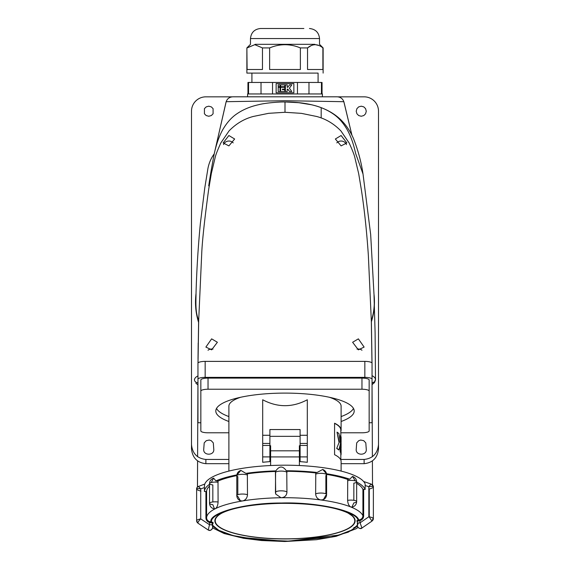<?xml version="1.0" encoding="UTF-8"?>
<svg xmlns="http://www.w3.org/2000/svg" width="570" height="570" viewBox="0 0 570 570"><rect width="100%" height="100%" fill="white"/><g stroke="black" fill="none" stroke-linecap="round" stroke-linejoin="round"><path stroke-width="0.85" d="M342.399 510.357A70.131 18.155 0 0 1 353.087 516.434A70.131 18.155 0 0 1 355.131 520.788A70.131 18.155 0 0 1 288.413 538.921A70.131 18.155 0 0 1 285 538.942A70.131 18.155 0 0 1 214.869 520.788A70.131 18.155 0 0 1 216.913 516.434A70.131 18.155 0 0 1 227.601 510.357M208.264 529.936L209.496 524.706A2.879 0.748 -0 0 1 209.639 524.706A2.879 0.748 -0 0 1 212.51 525.412L212.51 523.182L211.249 522.832A0.72 0.392 100 0 1 211.655 521.985L213.009 522.512L213.144 523.253L212.076 524.215M215.225 518.949L215.225 520.788A69.775 18.062 180 0 0 285 538.85A69.775 18.062 180 0 0 354.775 520.788A69.775 18.062 180 0 0 348.213 513.143M221.787 513.143A69.775 18.062 180 0 0 215.225 520.788M354.775 518.949L354.775 520.788M211.249 522.832A2.879 0.748 180 0 0 210.665 522.754L209.496 522.498C207.245 521.728 206.055 520.189 205.92 517.888L205.92 491.482L204.438 491.504L204.438 487.557L200.733 488.91C198.104 488.426 196.736 488.49 196.629 489.11C196.978 489.808 198.417 490.471 200.939 491.098M196.636 488.996A2.879 2.779 -10.7 0 1 198.524 486.474L200.733 488.91L200.733 518.878C198.894 520.766 197.94 522.141 197.854 523.004L198.189 523.224M236.785 475.601A78.404 20.292 180 0 0 218.011 481.066L218.089 502.013C217.883 505.369 216.963 507.599 215.339 508.697A78.404 20.292 180 0 0 215.204 508.761L214.484 508.91L212.831 504.657A5.757 1.489 0 0 1 209.518 503.31A5.757 1.489 0 0 1 215.275 501.821A5.757 1.489 0 0 1 218.089 502.013M275.545 471.461A78.404 20.292 180 0 0 247.352 473.805L247.487 494.767C247.173 498.087 245.563 500.147 242.656 500.93A78.404 20.292 180 0 0 242.414 500.973L240.39 500.781L237.818 496.385A5.757 1.489 0 0 1 236.785 495.53A5.757 1.489 0 0 1 242.535 494.04A5.757 1.489 0 0 1 247.487 494.767M247.352 473.805A5.6 1.454 180 0 0 245.862 473.378A80.562 20.848 0 0 1 275.852 470.891A5.6 1.454 180 0 0 275.588 471.248L275.431 472.587A5.757 1.489 180 0 1 281.181 471.098A5.757 1.489 180 0 1 286.938 472.573L286.788 471.319A5.6 1.454 180 0 0 286.774 471.248L286.938 492.302C286.603 495.579 284.736 497.389 281.323 497.738A78.404 20.292 180 0 0 281.038 497.745L275.702 494.055L275.445 492.444A5.757 1.489 0 0 1 275.431 492.323A5.757 1.489 0 0 1 281.181 490.834A5.757 1.489 0 0 1 286.938 492.302M286.774 471.248A5.6 1.454 180 0 0 286.318 470.756A80.562 20.848 0 0 1 317.098 472.48L322.698 469.452C325.156 470.4 326.46 472.181 326.603 474.81A5.757 1.489 180 0 1 325.869 475.537L325.869 493.812M326.503 473.734A80.562 20.848 0 0 1 349.745 479.199L352.509 476.434C355.117 477.318 356.499 479.128 356.663 481.864A5.757 1.489 180 0 1 353.849 483.146L353.849 500.318M356.663 482.085A80.562 20.848 0 0 1 365.142 489.48L362.912 489.331A78.404 20.292 180 0 0 356.663 483.374M371.918 521.023L369.061 516.791C371.611 517.282 373.051 517.866 373.371 518.543L372.103 521.016L361.943 528.027L360.083 522.804L368.847 516.755L368.847 486.794C370.343 484.65 371.22 483.816 371.476 484.293L373.322 486.381A2.879 2.779 -10.7 0 0 371.476 484.293M361.85 527.934L361.943 528.027C361.152 529.331 357.91 528.255 357.468 526.146L357.468 526.146A2.879 2.779 -10.7 0 0 361.943 527.87M369.267 516.826L369.267 489.024C371.897 488.319 373.264 487.607 373.371 486.88C373.051 486.288 371.619 486.239 369.061 486.744L365.142 485.533L365.171 483.994A80.562 20.848 180 0 0 281.074 465.22A80.562 20.848 180 0 0 204.438 486.025L204.438 487.557M373.364 518.657L373.371 486.88A2.879 2.779 -10.7 0 0 373.322 486.381L373.371 486.937M270.615 450.001L270.615 450.82L299.385 450.82L299.385 450.001M299.385 445.683L299.385 465.533M270.615 465.533L270.615 445.683M205.92 491.482L206.604 491.304L206.604 517.702C206.654 519.619 207.68 520.937 209.667 521.65L209.496 524.706L200.733 518.878C198.125 519.42 196.757 520.047 196.629 520.773L196.629 489.11M198.517 486.452L204.822 484.023M352.509 476.434L355.331 480.916M349.745 479.199A5.6 1.454 180 0 0 347.707 479.427L347.622 500.375A5.757 1.489 0 0 1 350.913 500.111A5.757 1.489 0 0 1 356.663 501.6A5.757 1.489 0 0 1 353.849 502.882L351.889 507.172L350.992 507.051A78.404 20.292 180 0 0 350.835 506.986C348.926 505.939 347.857 503.73 347.622 500.375M325.983 474.14A5.6 1.454 180 0 0 326.418 473.72L322.698 469.452M317.098 472.48A5.6 1.454 180 0 0 315.78 472.943L315.637 493.912A5.757 1.489 0 0 1 320.853 493.05A5.757 1.489 0 0 1 326.603 494.539A5.757 1.489 0 0 1 325.869 495.273L323.411 499.612L320.974 499.976A78.404 20.292 180 0 0 320.725 499.947C317.654 499.234 315.965 497.225 315.637 493.912M275.852 470.891C279.329 465.804 282.82 465.761 286.318 470.756M275.588 471.248A5.6 1.454 180 0 0 275.602 471.461L275.445 492.195M237.405 475.124A5.6 1.454 180 0 1 237.056 474.853L240.875 470.385L245.862 473.378M365.142 485.533L365.142 489.48M204.438 491.504A80.562 20.848 0 0 1 209.518 484.322M218.011 481.066A5.6 1.454 180 0 0 215.902 480.888L213.615 478.159L211.214 482.526M215.902 480.888A80.562 20.848 0 0 1 236.856 474.888M363.66 489.495L363.66 515.9C363.517 518.216 362.328 519.783 360.083 520.595L358.943 520.887A2.879 0.748 180 0 0 358.387 520.98L357.347 521.351L357.347 523.581A2.879 0.748 0 0 1 357.347 523.545A2.879 0.748 0 0 1 360.083 522.804L359.841 519.755C361.836 518.992 362.855 517.653 362.912 515.736L362.912 489.331M347.707 479.427A78.404 20.292 180 0 0 326.589 474.404M315.78 472.943A78.404 20.292 180 0 0 286.788 471.319M237.818 494.682L237.818 476.648A5.757 1.489 180 0 1 236.785 475.8L236.785 495.53C236.906 498.023 238.103 499.769 240.39 500.781M209.518 486.117A78.404 20.292 180 0 0 206.604 491.304M212.831 501.963L212.831 484.928A5.757 1.489 180 0 1 209.518 483.581L209.518 503.31C209.774 506.424 211.427 508.29 214.484 508.91M208.057 529.815A2.879 2.779 -10.7 0 0 212.582 527.478L212.653 526.153A2.879 0.748 -0 0 1 212.653 526.188L212.653 526.188A2.879 0.748 -0 0 1 212.653 526.231M357.347 521.92L356.856 520.695L358.623 520.025L358.943 520.887M209.667 521.65L210.921 521.885C208.713 512.729 245.948 502.761 281.395 503.025C316.571 501.871 357.376 510.848 358.623 520.025L359.841 519.755M210.665 522.754L210.921 521.885L211.655 521.985C209.268 516.299 230.857 503.987 281.43 503.217C332.054 502.704 358.167 514.418 357.924 520.139A0.72 0.442 -102.1 0 1 358.387 520.98M212.653 524.001L212.653 526.153M212.653 526.309L221.816 532.188L238.937 537.197L285.321 541.35L330.985 537.211L348.206 532.18L357.468 526.167M357.347 523.581L357.418 525.654A2.879 2.779 -10.7 0 0 357.468 526.146L357.347 521.351M309.453 28.5C315.531 29.141 318.887 32.497 319.528 38.568L250.472 38.568C251.114 32.497 254.469 29.141 260.547 28.5L303.874 28.5M266.126 28.5L260.547 28.5M314.904 44.325L255.096 44.325M254.79 44.681L262.471 47.923L262.471 69.497L247.102 69.497L246.874 47.923L254.79 44.681L247.102 47.923M269.624 47.923C279.856 43.655 290.102 43.655 300.376 47.923L300.376 69.497L269.624 69.497L269.624 47.923L262.471 47.923M311.256 45.572L307.529 47.923C312.638 43.655 317.761 43.655 322.898 47.923L322.898 69.497L307.529 69.497L307.529 47.923L300.376 47.923M319.115 45.55L315.509 44.688M318.089 82.451L318.089 73.095L246.874 73.095L251.912 73.095L251.912 82.451M321.444 93.957L321.444 82.451L247.957 82.451L248.556 82.451L248.556 93.957M308.983 82.451L308.983 93.957M322.043 82.451L322.043 93.957L247.594 93.957L247.957 93.957L247.957 82.451M321.815 96.8L322.406 96.8L322.406 93.957M378.509 444.543L378.509 448.79C377.597 457.767 372.801 462.733 364.123 463.681L364.123 459.441C372.801 458.494 377.597 453.528 378.509 444.543L378.509 111.221A14.385 14.385 0 0 0 364.123 96.836L337.803 96.836M232.197 96.836L205.877 96.836A14.385 14.385 0 0 0 191.492 111.221L191.492 444.543C192.404 453.528 197.199 458.494 205.877 459.441L205.877 463.681C197.199 462.733 192.404 457.767 191.492 448.79L191.492 444.543M213.087 113.786L211.32 115.553L208.755 116.259L206.183 115.553L204.423 113.786L204.423 108.656L206.183 106.889L208.755 106.184L211.32 106.889L213.087 108.656L213.087 113.786M203.718 449.367C203.134 455.779 214.37 455.779 213.786 449.367L213.308 442.904L211.242 440.674L209.261 440.047L206.269 440.674L204.203 442.904L203.718 449.367M366.282 449.367C366.866 455.779 355.63 455.779 356.214 449.367L356.692 442.904L358.758 440.674L360.739 440.047L363.731 440.674L365.798 442.904L366.282 449.367M361.245 106.184L358.68 106.889L356.913 108.656L356.214 111.221L356.913 113.786L358.68 115.553L361.245 116.259L363.817 115.553L365.577 113.786L366.282 111.221L365.577 108.656L363.817 106.889L361.245 106.184M364.123 459.441L340.817 459.441M228.891 459.441L205.877 459.441M369.161 422.755L372.039 422.755L372.039 386.389M372.039 384.408L372.388 456.741M372.039 376.87L372.039 380.482M200.84 422.755L197.961 422.755L197.961 379.228A7.196 1.86 0 0 1 205.157 377.368L364.843 377.368A7.196 1.86 0 0 1 372.039 379.228L372.039 363.247A7.196 1.86 180 0 0 364.843 361.387L205.157 361.387A7.196 1.86 180 0 0 197.961 363.247L197.961 379.228M343.981 102.194L351.968 135.354L343.831 101.695L285.021 100.726L226.169 101.695L214.242 153.779A791.238 791.238 0 0 0 208.713 185.863M340.817 432.794L361.964 432.794A7.196 1.86 180 0 0 369.161 430.927L369.161 379.976A7.196 1.86 180 0 0 361.964 378.109L208.036 378.109A7.196 1.86 180 0 0 200.84 379.976L200.84 419.812M372.039 422.755L372.039 379.228M369.161 391.091A7.196 1.86 180 0 0 361.964 389.232L208.036 389.232A7.196 1.86 180 0 0 200.84 391.091L200.84 430.927A7.196 1.86 180 0 0 208.036 432.794L228.891 432.794M341.109 421.494A69.198 17.912 180 0 0 354.198 411.013A69.198 17.912 180 0 0 285 393.101A69.198 17.912 180 0 0 215.802 411.013A69.198 17.912 180 0 0 228.891 421.494M340.817 431.469A56.109 14.521 180 0 0 341.109 430.001L341.109 406.146A56.109 14.521 180 0 0 329.439 397.283M240.561 397.283A56.109 14.521 180 0 0 228.891 406.146L228.891 471.084M216.522 408.441A69.056 17.869 180 0 0 228.891 416.563M341.109 416.563A69.056 17.869 180 0 0 353.478 408.441M307.301 399.77C292.431 407.65 277.569 407.65 262.699 399.77L262.699 435.273L269.895 435.273L269.895 429.545L300.105 429.545L300.105 435.273L307.301 435.273L307.301 399.77M300.105 461.643A56.109 14.521 0 0 1 307.301 462.299L307.301 456.905L300.105 456.905L300.105 461.643M300.105 447.293L299.385 447.122M270.615 447.122L269.895 447.293M262.699 462.299A56.109 14.521 0 0 1 269.895 461.643L269.895 456.905L262.699 456.905L262.699 462.299M341.109 430.001A56.109 14.521 180 0 0 334.576 423.204L334.576 454.703A56.109 14.521 180 0 1 341.109 461.501L341.109 471.084M334.576 423.36A55.817 14.45 180 0 1 340.817 430.001L340.817 436.121M340.796 453.1L340.796 453.499A55.817 14.45 180 0 1 340.817 453.912L340.817 460.033M340.169 445.134L340.169 451.718A55.817 14.45 180 0 1 340.732 453.1L341.017 436.784A56.109 14.521 180 0 0 340.461 435.395L340.169 441.095M337.005 448.462A56.109 14.521 180 0 1 338.958 449.93L338.658 449.93A55.817 14.45 180 0 0 336.699 448.462L339.243 442.035L336.699 448.462M340.461 435.395L340.461 443.353A56.109 14.521 180 0 0 340.433 443.303L338.958 433.613A56.109 14.521 180 0 0 337.005 432.146L338.943 442.035M341.017 448.782A56.109 14.521 180 0 0 341.109 447.977L341.109 443.524A56.109 14.521 180 0 0 341.081 443.111L341.017 443.111M341.081 441.629L341.081 437.176A56.109 14.521 180 0 1 341.109 437.589L341.109 442.042A56.109 14.521 180 0 0 341.081 441.629L341.017 441.629M341.017 442.847A56.109 14.521 180 0 0 341.109 442.042M341.109 447.977A56.109 14.521 180 0 0 341.081 447.564L341.017 447.564M341.081 443.111L341.081 447.564M341.017 449.046L340.796 453.499M340.817 455.38A56.109 14.521 180 0 0 341.109 453.912A56.109 14.521 180 0 0 341.081 453.499M341.081 449.046A56.109 14.521 180 0 1 341.109 449.459L341.109 453.912M337.005 432.146L339.243 442.035M338.958 449.93L340.433 443.724A56.109 14.521 180 0 1 340.461 443.766L340.169 451.718M341.017 453.1A56.109 14.521 180 0 0 340.461 451.718M307.301 435.273L307.301 456.905M300.105 456.905L300.105 445.448L307.301 445.448M307.301 443.432L300.105 443.432L300.105 445.448M300.105 443.432L300.105 435.273M269.895 435.273L269.895 456.905M269.895 443.432L262.699 443.432L262.699 445.448L269.895 445.448M262.699 443.432L262.699 435.273M262.699 456.905L262.699 445.448M200.84 391.091L200.84 379.976M197.961 376.87L197.961 385.918M375.502 379.677L375.502 379.677C375.409 378.067 374.255 376.742 372.039 375.687L372.039 373.977M372.075 382.826L374.062 382.043M374.668 381.565L375.459 380.147L374.583 382.363L372.039 384.679L374.782 382.014M358.366 338.858L364.123 347.08L358.366 349.838L352.616 342.271L358.366 338.858M228.891 135.525L223.141 142.906L228.891 145.892L234.648 139.002L228.891 135.525M211.634 338.858L205.877 347.08L211.634 349.838L217.384 342.271L211.634 338.858M341.109 135.525L346.859 142.899L341.109 145.892L335.352 139.002L341.109 135.525M198.018 363.026L198.695 320.326L201.673 254.647C202.122 242.193 204.445 220.512 208.641 189.611L211.363 173.373L215.182 157.427C215.681 154.94 217.576 150.088 220.861 142.885L229.04 130.915C236.087 123.669 244.174 118.852 253.308 116.458L268.634 113.323L285 112.283L301.402 113.359L316.614 116.472C325.798 118.888 333.899 123.711 340.931 130.943L349.168 143.006C352.459 150.266 354.362 155.14 354.861 157.633L358.687 173.686L361.387 189.91C364.437 209.824 366.752 231.562 368.341 255.125L371.327 320.967L371.982 363.026M361.979 350.229A5.757 5.558 -0 0 0 357.027 349.161M223.533 144.573A5.757 5.558 180 0 1 233.187 142.885M208.022 350.229A5.757 5.558 180 0 1 212.973 349.161M346.467 144.573A5.757 5.558 -0 0 0 336.813 142.885M198.695 320.326C195.189 312.381 195.952 302.385 196.037 293.351L196.037 293.479M197.989 363.083L198.595 322.421C195.681 313.122 194.826 303.432 196.037 293.351M198.018 358.722L198.196 342.998M197.968 375.944C195.738 376.97 194.577 378.266 194.484 379.848C194.577 381.408 195.745 382.442 197.968 382.962M364.123 463.681L341.109 463.681M228.891 463.681L205.877 463.681M371.996 361.366L371.362 320.889M285 112.283L285 101.959L298.723 102.7L311.248 104.716C319.535 106.526 326.76 109.533 332.923 113.743C338.502 117.42 343.404 122.985 347.629 130.437C351.277 137.456 353.407 143.668 355.744 153.758L363.026 174.035L370.671 234.569L373.977 293.992C375.074 303.639 374.212 312.894 371.384 321.758L372.011 363.083M373.977 293.992C374.91 303.511 374.02 312.502 371.327 320.967M195.973 295.082C196.629 270.921 198.082 247.088 200.348 223.583L204.758 188.029L207.63 170.345C208.485 164.224 210.679 158.731 214.22 153.857L226.055 102.023C227.131 98.752 229.418 97.007 232.916 96.8L337.084 96.8C340.575 97 342.862 98.745 343.945 102.023L351.975 135.368M363.026 174.035C361.302 162.222 358.124 150.416 353.5 138.617C350.386 131.399 346.211 125.172 340.981 119.935C328.712 107.994 310.052 102.002 285 101.973C278.979 101.802 264.95 103.013 258.858 104.659C250.558 106.462 243.326 109.447 237.177 113.629C231.57 117.299 226.646 122.856 222.428 130.288C219.044 136.536 216.336 144.281 214.299 153.515M214.22 153.857L226.055 102.023M343.945 102.023L351.947 135.318M226.169 101.695L214.284 153.529M297.462 93.957L297.462 82.451M293.863 83.598L293.863 92.803L276.137 92.803L276.137 83.598L293.863 83.598M272.538 82.451L272.538 93.957M261.017 82.451L261.017 93.957M280.012 87.296L278.203 87.296L278.203 91.528L280.012 91.528L280.012 87.296M287.209 87.296L287.209 84.88L285.392 84.88L285.392 91.528L287.209 91.528L287.209 89.105L287.807 89.105L289.56 91.528L291.797 91.528L289.389 88.2L291.797 84.88L289.56 84.88L287.807 87.296L287.209 87.296M280.012 84.88L278.203 84.88L278.203 86.69L280.012 86.69L280.012 84.88M284.786 84.88L280.618 84.88L280.618 86.69L284.786 86.69L284.786 84.88M284.786 89.711L282.435 89.711L282.435 89.105L284.786 89.105L284.786 87.296L280.618 87.296L280.618 91.528L284.786 91.528L284.786 89.711M212.653 525.305L218.723 530.314L232.988 535.565L257.184 539.747L288.57 541.137L338.78 535.087L351.847 529.993L357.483 525.091M218.089 482.277A5.757 1.489 180 0 0 215.275 482.092A5.757 1.489 180 0 0 209.518 483.581C209.682 480.866 211.042 479.057 213.615 478.159M247.487 475.038A5.757 1.489 180 0 0 242.535 474.311A5.757 1.489 180 0 0 236.785 475.8C236.942 473.086 238.303 471.283 240.875 470.385M323.411 499.612C325.449 498.536 326.51 496.841 326.603 494.539L326.603 474.81A5.757 1.489 180 0 0 320.853 473.321A5.757 1.489 180 0 0 315.637 474.176M351.889 507.172C354.839 506.481 356.435 504.628 356.663 501.6L356.663 481.864A5.757 1.489 180 0 0 350.913 480.375A5.757 1.489 180 0 0 347.622 480.645M205.92 517.888L206.604 517.702A78.404 20.292 180 0 1 215.204 508.761L215.339 508.697A78.404 20.292 180 0 1 242.414 500.973L242.656 500.93A78.404 20.292 180 0 1 281.038 497.745L281.323 497.738A78.404 20.292 180 0 1 320.725 499.947L320.974 499.976A78.404 20.292 180 0 1 350.835 506.986L350.992 507.051A78.404 20.292 180 0 1 362.912 515.736L363.66 515.9M270.615 456.926L299.385 456.926M196.629 520.773A2.879 2.779 -10.7 0 0 196.679 521.272L196.679 521.272A2.879 2.779 -10.7 0 0 197.854 523.032M372.146 520.837A2.879 2.779 -10.7 0 0 373.371 518.543M275.702 494.055L275.431 472.587A5.757 1.489 180 0 0 275.445 472.715M212.51 525.412L212.582 527.478M213.144 523.253A0.72 0.691 169.6 0 0 212.653 523.923L212.51 523.182A0.72 0.698 -10.9 0 1 213.009 522.512M357.746 524.6L358.281 522.996M357.347 521.678A0.72 0.691 -10.4 0 0 356.991 521.443M357.34 521.222L357.347 521.315A0.72 0.698 -10.9 0 0 357.34 521.222L357.34 521.222A0.72 0.698 -10.9 0 0 356.856 520.695M208.036 378.109L208.036 389.232M361.964 389.232L361.964 378.109M205.157 377.368L205.157 361.387M364.843 377.368L364.843 361.387M216.913 516.434C225.292 508.625 251.933 503.837 281.48 503.36C301.587 503.196 319.036 504.835 333.82 508.276C339.805 509.723 344.572 511.333 348.113 513.093L353.087 516.434M212.653 523.851L212.567 528.019C211.342 530.385 209.86 531.033 208.128 529.95L197.954 523.189L196.629 520.716M299.385 436.335L270.615 436.335M196.629 489.053C196.451 488.041 197.092 487.129 198.552 486.303M363.624 481.507L371.362 484.13M353.899 527.457L354.298 527.499M212.589 527.877L224.11 533.52L243.554 538.287L261.509 540.524L284.822 541.5L316.428 539.719L336.093 536.334L356.186 528.718L358.024 527.407M319.528 38.568L319.528 44.325L323.126 47.923L323.126 73.095M374.12 383.004L375.573 379.157M375.566 379.356L375.502 377.924M321.181 117.997L321.181 107.659M372.402 460.966L372.516 484.849L372.402 460.966M372.68 519.071L372.687 520.481M197.598 460.966L197.469 486.994M197.448 487.015L197.576 460.952M197.598 456.727L197.961 379.891M194.42 379.342L194.52 380.268M195.845 383.183L197.961 384.893M375.502 379.67L375.103 332.759L374.027 295.174M247.594 93.957L247.594 96.8M250.472 38.568L250.472 44.325L246.874 47.923L246.874 73.095"/></g></svg>
